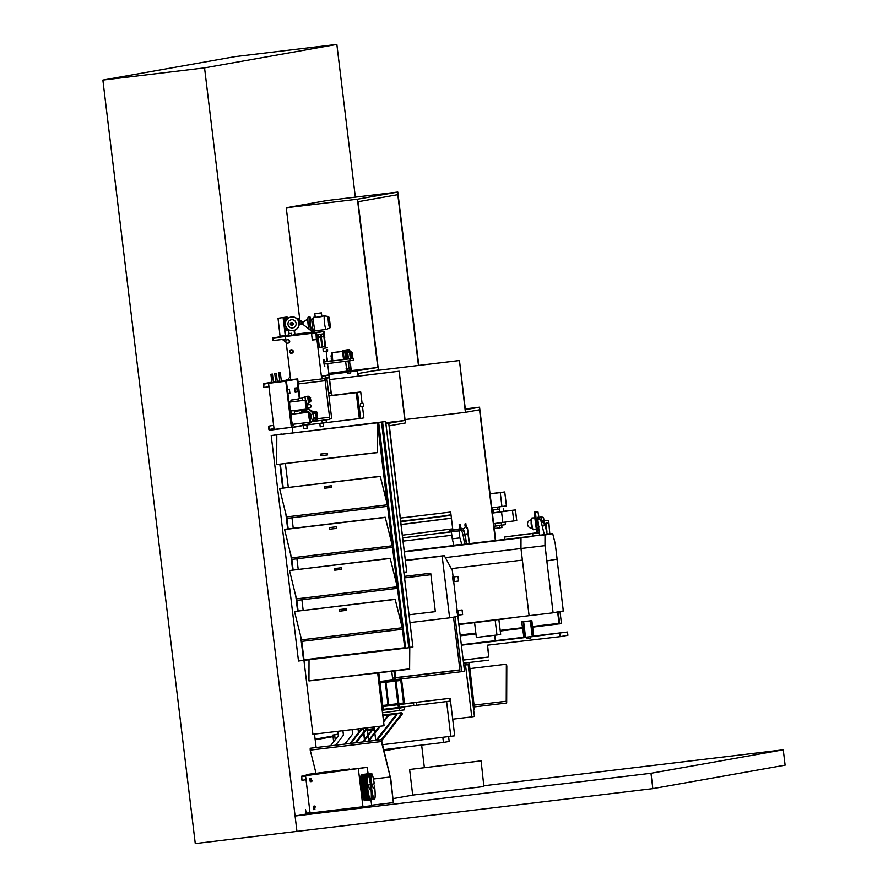 <?xml version="1.0" encoding="UTF-8"?>
<svg xmlns="http://www.w3.org/2000/svg" width="888" height="888" viewBox="0 0 888 888"><rect width="100%" height="100%" fill="white"/><g stroke="black" fill="none" stroke-linecap="round" stroke-linejoin="round"><path stroke-width="1.33" d="M235.176 56.61L336.852 44.4L204.551 67.877L102.875 80.087L235.176 56.61M424.375 767.676L421.645 745.088M355.344 197.158L336.852 44.4M102.875 80.087L195.271 843.6L296.947 831.39L204.551 67.877M332.967 736.008L315.107 739.171M315.185 739.804L333.044 736.64M384.016 750.216L405.594 747.008L384.171 750.826M314.496 734.11L316.128 747.541M310.101 813.353L295.094 816.017L296.947 831.39L652.824 788.644L785.125 765.156L783.26 749.794L484.115 785.725M413.619 794.982L393.206 798.601M295.094 816.017L650.971 773.27L783.26 749.794M652.824 788.644L650.971 773.27M404.573 551.481L504.739 539.449M404.562 551.437L504.739 539.393M552.702 533.633L545.088 534.976L545.054 545.632L546.897 560.927L557.109 559.118L555.255 543.822L552.702 533.633L404.617 551.848L532.545 536.474L532.733 533.821L539.016 532.711L539.76 535.198M404.606 551.803L504.584 539.793M547.297 534.354L552.625 533.633L545.01 534.987L544.977 545.643L553.102 612.82L563.314 611.011L557.031 559.129M553.102 612.742L563.292 610.933L557.02 559.129L563.292 610.933L553.102 612.742L546.83 560.939L553.102 612.742M545.088 534.976L544.977 545.643L520.979 548.529L521.012 537.873L520.979 548.529L529.104 615.695L458.83 624.142M553.102 612.82L529.104 615.695L522.377 560.106L451.326 568.642L522.377 560.106L520.979 548.529L445.365 557.609M536.951 532.9L504.75 537.007L504.584 539.837L404.606 551.837M504.75 537.007L536.763 532.8M539.615 535.031L538.994 532.534M532.711 533.644L532.545 536.474M533.488 533.266L510.234 536.274L533.488 533.266M504.562 539.66L532.523 536.297M504.739 539.627L532.7 536.263M532.722 536.052L539.649 535.22M510.922 536.208L514.618 535.575M532.112 533.433L511.621 536.108L532.123 533.433M529.126 534.01L532.833 533.388M525.718 534.365L514.085 535.797L525.718 534.398M517.793 535.164L529.659 533.732L517.793 535.164M527.55 534.043L515.917 535.475L527.561 534.077M527.528 534.11L515.007 535.642L527.55 534.099M524.087 534.432L527.639 533.988L524.087 534.432M521.289 534.942L524.841 534.487L521.3 534.82M498.878 619.569L500.666 634.332L496.969 634.987L476.379 637.462L474.592 622.655M496.969 634.987L495.16 620.013M460.139 634.976L475.846 633.089M510.556 617.926L493.051 620.268M545.054 545.632L546.897 560.927M458.885 624.542L492.751 620.479M548.595 520.401L548.962 523.476L548.595 520.401L543.989 520.657L547.308 534.409L544.377 534.931L540.548 519.336L537.795 518.936L540.57 519.325L544.377 534.776L547.274 534.265L544.355 534.609M544.377 534.931L539.804 535.475L537.44 518.969M544 520.79L547.274 534.265M541.447 522.533L541.247 517.993L541.802 523.865M540.892 516.794L543.301 517.393L537.895 517.271L538.439 519.014M538.05 524.064L537.307 524.153L536.863 520.523L537.606 520.435M537.606 520.39L536.863 520.523M542.279 525.585L544.388 525.208L543.278 517.382L537.873 517.271L537.895 518.936M544.266 525.452L542.335 525.807M544.388 525.208L543.767 518.781M538.406 518.692L541.247 519.225M543.278 517.382L541.247 517.993M542.002 521.201L542.146 522.344M541.935 521.067L542.113 522.477M542.191 521.178L542.324 522.322M543.09 520.99L542.957 522.311M542.757 520.967L542.923 522.377M543.245 522.277L542.768 521.034M363.292 728.249L363.747 731.967M363.858 732.866L364.624 739.205M364.735 740.104L364.924 741.68M363.07 728.271L363.547 732.212M363.658 733.122L364.424 739.449M364.535 740.348L364.702 741.702M368.698 740.093L368.165 735.686M368.065 734.776L367.299 728.449M368.509 740.348L367.976 735.93M367.865 735.031L367.099 728.704M382.639 744.699L454.712 735.819L450.516 701.076L399.278 707.459M383.25 709.379L398.379 707.57M375.735 740.381L374.869 733.233M374.758 732.323L374.225 727.916M450.827 736.507L446.62 701.775M383.25 709.346L398.368 707.525M399.267 707.414L450.516 701.076L450.172 698.268L398.912 704.417M398.912 704.439L413.753 702.652L398.923 704.584L413.464 702.852L413.797 705.671M382.906 706.526L398.035 704.706L382.906 706.504M413.464 702.852L416.294 702.353L416.639 705.172M416.294 702.353L449.85 698.323L450.194 701.143M398.013 704.528L382.883 706.349L398.013 704.55M370.252 730.136L372.028 729.681M372.971 729.514L374.381 729.27M465.512 665.034L468.143 664.568L474.425 716.416L471.783 716.882L465.512 665.034L463.802 665.245M367.41 729.425L372.727 728.782M373.626 728.682L374.303 728.593M452.702 719.18L471.783 716.882M468.143 664.568L463.791 665.09M442.846 737.473L443.456 742.468L449.195 741.447L448.629 736.774M443.456 742.468L383.871 749.616M367.554 730.613L371.828 729.947M372.727 729.836L374.425 729.636M367.577 730.791L371.539 730.313M372.438 730.202L374.47 729.958M523.554 637.284L461.327 644.766M559.751 633.388L560.15 636.663L567.898 635.286L567.499 632.012L530.536 636.896M526.839 637.34L461.383 645.199M560.15 636.663L487.579 645.176M567.499 632.012L533.71 636.063M487.379 645.21L488.811 656.998L463.181 660.073M488.811 656.998L487.601 645.376M488.8 660.139L463.558 663.17M488.422 657.065L463.181 660.095M494.672 635.264L495.326 640.681M495.604 640.648L494.949 635.231M404.506 709.834L404.584 707.203L404.44 709.845L404.129 707.281L399.323 707.858L404.584 707.203M394.86 670.995L399.356 708.136L404.207 707.27M382.817 712.709L404.44 709.845M393.961 671.095L398.468 708.258L404.129 707.281M399.411 708.125L399.722 710.689M398.468 708.258L382.506 710.178M382.439 709.645L398.401 707.725L383.15 709.579L378.71 672.926M378.21 672.993L382.451 709.667M396.081 681.029L400.799 680.463L403.529 703.007L398.801 703.574L403.529 702.985M382.784 705.483L388.023 704.85L385.292 682.328M397.913 703.685L382.784 705.494M385.803 682.262L388.533 704.795L397.902 703.662M394.472 671.039L398.967 708.202M395.116 680.63L379.997 682.439L395.116 680.608M396.015 680.497L401.631 679.82L404.484 703.396L398.867 704.084M385.936 682.25L388.655 704.772M380.053 682.95L395.182 681.14M397.968 704.195L382.85 706.015M396.015 680.519L401.243 679.886L404.096 703.463M383.272 709.556L378.843 672.915M453.135 577.022L452.347 570.54L444.366 555.755L405.661 560.528L442.157 556.143L449.617 617.837L409.967 622.599M449.617 617.837L457.897 616.372L457.753 615.218M457.187 610.578L453.69 581.662M409.024 614.807L435.353 611.654L430.713 573.226L404.373 576.379M409.024 614.785L435.353 611.621M430.891 574.714L404.562 577.877M405.638 560.339L413.653 559.373L405.638 560.372M414.641 559.251L416.483 559.029L414.652 559.307M418.859 558.785L424.076 558.164L418.503 558.929M405.65 560.428L444.344 555.644L405.638 560.295M442.146 556.043L444.344 555.644M457.897 616.372L455.045 616.871L461.671 671.683L464.524 671.173L457.897 616.372M392.685 679.975L395.005 679.686M395.904 679.586L461.671 671.683M392.474 678.177L394.783 677.899M395.682 677.788L459.929 670.074L453.524 617.149M395.671 677.633L459.917 669.918M458.075 576.39L452.591 577.111L453.158 581.729L458.563 581.018L458.075 576.39L452.591 577.111M453.102 577.056L453.657 581.662M454.145 576.867L454.7 581.485M458.008 576.401L458.563 581.018M379.886 681.507L392.785 679.953L391.752 671.361M462.626 614.574L462.126 609.956L456.654 610.678L457.72 615.229L462.626 614.574L462.071 609.967L456.654 610.678M457.165 610.611L457.72 615.229M458.208 610.433L458.763 615.04M338.15 734.165L332.856 735.086L334.632 734.875L335.231 739.76M332.856 735.086L333.666 741.769M338.161 734.243L334.632 734.875M383.194 715.817L395.193 714.374L395.66 715.206L376.09 740.337M377.178 740.204L396.448 715.451A1.032 1.021 79.9 0 0 395.515 713.785L383.128 715.273L395.138 713.852A1.032 1.021 79.9 0 1 396.07 715.517L376.812 740.248M374.17 726.939L362.459 741.98M374.88 726.85L363.181 741.891M383.694 715.75L383.25 716.316M375.069 726.828L363.359 741.869M361.705 728.438L350.005 743.478M362.426 728.349L350.716 743.389M362.615 728.327L350.904 743.367M342.923 730.691L343.467 735.142L335.631 745.199L343.467 735.142M352.614 734.043L352.081 729.592L352.647 734.032L344.788 744.1M344.81 744.1L352.647 734.032M383.083 714.962L401.065 712.809A1.032 1.021 79.9 0 1 401.998 714.463L381.618 740.648M383.094 714.984L400.688 712.875A1.032 1.021 79.9 0 1 401.62 714.54L381.54 740.326M396.17 713.93L400.743 713.386L401.21 714.218L381.374 739.704L310.201 748.251L310.201 750.105L381.374 741.558L381.385 739.704L390.265 776.967M358.463 732.6L358.019 728.882L358.497 732.567M337.806 731.301L338.35 735.752L330.514 745.809M342.89 730.691L343.434 735.142M367.887 727.694L356.177 742.734M367.699 727.716L355.999 742.757M366.988 727.805L355.278 742.834M388.966 715.118L383.894 721.633M380.341 726.195L368.631 741.236M388.789 715.14L383.871 721.445M380.164 726.218L368.453 741.258M388.067 715.229L383.783 720.723M379.442 726.306L367.732 741.347M530.524 636.663L530.58 638.339L528.649 638.583L527.139 638.75L526.795 637.118M530.391 620.867L523.643 621.678L525.529 637.273L532.278 636.452L530.336 620.856L531.856 620.679L521.689 621.855L523.909 637.451L521.689 621.855M525.529 637.273L523.909 637.451M525.041 637.318L523.154 621.733L522.022 621.866M523.643 621.678L525.474 637.262M531.856 620.679L533.744 636.263L532.278 636.441M500.199 630.413L522.311 627.716L500.188 630.369M475.879 633.288L460.173 635.175L475.879 633.333M557.642 612.01L559.018 623.343L532.556 626.484M498.901 619.724L514.985 617.393M460.25 635.83L475.957 633.943M500.266 631.024L522.477 628.316M521.245 627.883L521.323 628.493M559.018 623.343L533.954 626.351L534.032 626.972L561.46 623.576L560.006 611.588M558.252 611.899L559.706 623.887M532.634 627.095L534.021 626.928M459.385 529.426L460.617 529.126L460.794 530.669L449.617 532.012L449.428 530.48L459.207 529.459M459.218 529.537L458.208 529.714M460.295 529.115A15.485 1.943 83.2 0 0 460.117 529.07L451.537 530.103A15.485 1.943 83.2 0 0 451.537 530.103A15.485 1.943 83.2 0 0 451.548 530.103L449.428 530.48M451.548 530.103L460.117 529.07A15.485 1.943 83.2 0 0 460.095 529.07L457.997 529.448M466.322 544L466.3 543.822A13.931 1.743 83.2 0 0 462.914 530.291L460.794 530.669M466.511 543.978L466.489 543.789A15.485 1.943 83.2 0 0 462.726 528.76L461.471 528.904A15.485 1.943 83.2 0 0 461.471 528.904A15.485 1.943 83.2 0 0 461.483 528.904L459.362 529.281M461.483 528.904L462.726 528.76A15.485 1.943 83.2 0 0 462.715 528.76L460.617 529.126M461.86 544.544L459.884 537.906L452.258 538.827L451.404 531.801M459.884 537.906L459.029 530.88M461.494 544.311L453.868 545.232L452.258 538.827M461.338 530.569A13.931 1.743 -96.8 0 1 464.524 544.033L464.546 544.222M467.521 528.094L466.955 528.182L467.521 528.094L469.452 543.634M467.31 528.138L469.186 543.656M467.987 533.777L464.879 534.143L467.987 533.777M459.029 529.126L458.985 528.826A3.33 3.308 -100.1 0 0 459.385 526.795L459.14 524.753L459.973 524.375L459.207 524.486M459.773 524.42L460.317 525.718A2.52 2.498 -100.1 0 0 462.093 528.837M462.326 528.804A2.52 2.498 79.9 0 1 460.517 525.674L460.284 525.43M460.484 525.396L459.973 524.375M463.036 528.893A2.52 2.498 -100.1 0 0 464.89 525.163L465.112 523.776L465.878 523.665L465.112 523.776M465.667 523.709L466.045 525.996A3.33 3.308 -100.1 0 0 466.922 527.883M467.121 527.838A3.33 3.308 79.9 0 1 466.256 525.962L465.8 523.953M483.882 786.535L481.107 760.861L409.612 769.474L412.709 795.093L483.882 786.535L481.107 760.861M480.785 760.927L409.612 769.474M474.569 706.881L506.682 703.019L506.815 665.989L506.36 664.213L469.941 668.597M506.682 703.019L506.238 701.254L474.359 705.083M506.238 701.254L506.36 664.213M381.374 741.558L390.265 776.989L373.448 779.009L390.265 776.989L393.373 802.608L390.587 776.933M393.373 802.608L371.617 805.216M315.962 773.048L310.201 750.105M399.167 371.206L404.806 420.446L388.733 423.299L406.715 571.894L389.355 425.807L405.439 422.954L399.167 371.206L358.497 376.09L358.186 373.526L378.41 369.941L358.053 201.731L397.802 194.683L418.459 365.456L372.738 370.951M495.693 540.481L479.564 407.181L465.401 409.701L459.451 360.506L418.781 365.39L397.802 192.063L326.629 200.61L286.247 207.77L299.822 319.935M397.802 192.063L357.431 199.223L286.247 207.77M357.431 199.223L377.789 367.432L351.06 370.651M346.475 371.195L328.849 373.315M377.789 367.432L350.194 371.906M288.101 379.276L286.458 380.131M347.63 372.216L328.982 374.459M288.012 379.376L286.391 379.576M357.564 371.029L358.186 376.157L329.603 379.587L398.856 371.262M292.185 427.483L292.818 432.689M404.806 420.446L385.781 422.732M406.715 571.894L403.874 572.227M388.733 423.299L385.892 423.643M303.94 660.361L312.898 734.298L384.071 725.751L377.689 673.049M384.071 725.751L378.011 673.015M459.451 360.506L465.401 412.321L405.028 419.569M459.129 360.561L372.827 370.929M468.875 662.526L474.581 709.69L469.197 662.492M474.581 709.69L473.615 709.801M451.826 535.275L403.307 541.103L451.826 535.286M479.564 407.181L465.312 408.902M465.401 412.321L479.553 409.801L495.371 540.514M452.836 529.947L450.671 512.043L400.521 518.059M374.803 788.233A12.898 1.621 -96.8 0 1 374.492 799.056A12.898 1.621 -96.8 0 1 371.362 786.524A12.898 1.621 -96.8 0 1 371.417 773.426A12.898 1.621 -96.8 0 1 374.281 783.871M374.492 799.056L374.447 799.056A12.898 1.621 -96.8 0 1 374.447 799.056A12.898 1.621 -96.8 0 1 371.317 786.535A12.898 1.621 -96.8 0 1 371.373 773.437A12.898 1.621 -96.8 0 1 371.395 773.437L371.373 773.437M374.758 786.013L374.747 788.289L374.758 786.013M374.747 788.289L373.226 788.466L372.683 786.291L372.694 784.015L374.214 783.827M370.973 788.91A12.898 1.621 -96.8 0 1 370.673 799.733A12.898 1.621 -96.8 0 1 367.532 787.201A12.898 1.621 -96.8 0 1 367.588 774.114A12.898 1.621 -96.8 0 1 370.451 784.548M370.673 799.733L370.618 799.733A12.898 1.621 -96.8 0 1 370.618 799.733A12.898 1.621 -96.8 0 1 367.488 787.212A12.898 1.621 -96.8 0 1 367.543 774.114A12.898 1.621 -96.8 0 1 367.565 774.114L367.543 774.114M370.929 786.69L370.918 788.966L370.929 786.69M370.918 788.966L369.397 789.143L368.853 786.968L368.864 784.692L370.385 784.504M311.355 780.019A0.777 0.766 79.9 0 1 311.455 781.551L310.944 781.64A0.777 0.766 79.9 0 1 310.045 780.974M311.133 778.254L309.601 778.432L311.133 778.254L311.322 779.786L309.79 779.975L309.601 778.432M314.696 807.558A0.777 0.766 -100.1 0 0 315.229 806.726A0.777 0.766 -100.1 0 0 314.33 806.06L313.819 806.149A0.777 0.766 -100.1 0 0 313.198 807.003M314.052 807.947L314.718 807.869L314.907 809.401L313.375 809.59L313.819 806.149A0.777 0.766 -100.1 0 1 314.674 807.181M305.539 775.657L304.018 775.846L305.539 775.679M310.023 812.698L308.502 812.897L310.023 812.72M368.176 773.737L367.044 767.365L301.487 776.256L301.976 780.352L301.765 776.478L305.583 776.023L310.034 812.809L306.227 813.264L305.505 809.456L305.994 813.552L371.672 805.694L370.951 799.733M358.364 768.908L363.003 807.225M367.044 767.365L349.484 769.474M343.367 770.629L349.428 769.03L306.704 774.514L343.367 770.629L349.428 769.03M306.771 775.024L305.494 775.257M306.027 779.653L302.231 780.319M305.528 775.535L301.487 776.256M310.012 812.598L306.227 813.264M306.704 774.514L343.312 770.118M271.206 435.575L281.396 434.054L276.29 434.965L276.779 439.049L276.29 434.965L383.072 421.844L271.206 435.575L298.49 661.016L303.574 660.406L300.599 635.886L303.574 660.406L405.25 648.196L378.355 422.699L405.372 648.173M297.58 610.944L295.637 594.893L297.58 610.944M292.629 569.963L290.687 553.901L292.629 569.963M287.668 528.971L285.725 512.92L287.668 528.971M282.706 487.978L279.842 464.335L282.706 487.978M387.19 503.241L387.568 506.327L286.902 518.414L279.598 488.533L380.264 476.445L387.379 504.795L286.713 516.883L288.178 528.904M392.296 545.421L385.226 517.249L284.56 529.348L291.863 559.407L392.529 547.319L392.008 544.255M397.114 585.225L397.491 588.311L296.825 600.399L289.521 570.518L390.187 558.43L397.302 586.768L296.636 598.856L298.091 610.889M397.258 586.402L390.187 558.241L289.521 570.518M334.343 568.598L334.743 570.196L341.603 569.375L341.203 567.776L334.343 568.598L334.743 570.163L341.603 569.33M293.129 569.896L291.675 557.875L392.341 545.776L385.226 517.249M284.56 529.526L385.226 517.438M329.381 527.616L329.781 529.204L336.652 528.382L336.241 526.784L329.381 527.616M329.393 527.605L329.781 529.204L336.641 528.349M387.335 504.428L380.264 476.257L279.598 488.533M324.42 486.624L324.819 488.211L331.69 487.39L331.291 485.803L324.42 486.624M324.431 486.624L324.819 488.178L331.679 487.357M377.5 422.988L377.4 452.614L276.701 464.524L377.356 452.436L377.456 422.81L276.801 434.898L276.701 464.524M320.679 455.722L320.69 454.057L327.55 453.235L327.55 454.9L320.679 455.722L320.69 454.057M320.701 454.101L327.55 453.269M401.92 626.229L402.442 629.292L301.787 641.391L301.598 639.848L304.018 659.828L404.684 647.74L402.442 629.292L301.787 641.391L304.018 659.828L404.684 647.74L377.5 423.321M383.194 421.833L385.647 421.567L383.205 421.856M382.562 421.933L409.845 647.374L412.898 647.008L385.614 421.567M385.647 421.567L412.92 647.008M378.099 422.732L381.529 422.288L378.699 422.633L405.627 648.14M408.78 647.74L381.529 422.288L408.78 647.74L405.983 648.074M301.598 639.848L294.483 611.51L395.149 599.411L402.264 627.76L301.598 639.848M402.22 627.394L395.149 599.234L294.483 611.51M339.305 609.59L339.704 611.188L346.564 610.356L346.165 608.768L339.305 609.59L339.704 611.144L346.553 610.322M309.024 659.751L308.957 680.941L409.612 668.853L409.69 647.408M409.779 647.385L409.612 668.853M308.957 680.941L409.701 669.208M280.353 464.269L283.217 487.923M377.966 422.755L405.25 648.196M408.791 647.563L409.845 647.374M395.46 537.451L394.838 532.234M303.163 610.278L301.898 599.789M298.202 569.286L296.936 558.796M293.251 528.305L291.974 517.815M288.289 487.312L285.425 463.658M395.438 537.207L394.86 532.467M395.315 536.186L394.982 533.51M363.414 404.85L363.425 406.582L363.414 404.85M363.014 403.196L360.473 403.507L360.461 405.228L360.883 406.882L363.425 406.582M362.093 403.307L360.717 391.941L356.221 392.674L359.363 418.592L326.429 422.577L326.04 419.846M360.717 391.941L357.498 392.518L360.628 418.448L363.858 417.871L362.504 406.693M357.498 392.518L328.949 395.948M360.628 418.448L359.363 418.592L356.221 392.674L359.451 392.096L328.926 395.759M285.781 339.061L273.071 340.592L272.76 338.028L285.47 336.508L285.781 339.061M291.541 335.331L293.329 335.12M272.76 338.028L280.108 336.73M321.7 378.921L316.128 332.822L285.47 336.508L289.077 335.864L286.757 336.274L286.669 335.453L288.977 335.042M291.553 335.42L293.118 335.142L291.553 335.42M283.949 380.53L287.534 379.997M290.698 379.72L286.191 342.479L282.373 339.471M287.446 380.108L290.298 376.445M322.966 336.252L322.133 336.397M323.831 336.164L323.51 333.766L321.023 334.21L322.511 346.775L325.064 346.575L323.887 336.585M323.354 333.788L320.868 334.232L322.422 347.041M320.679 336.73L320.357 334.332L317.871 334.765L319.358 347.33L321.911 347.141L320.735 337.151M320.202 334.343L317.715 334.787L319.269 347.596M325.441 378.887L325.008 375.58L321.9 376.135L322.2 378.865M324.853 375.602L321.745 376.157L322.044 378.887M328.627 393.262L330.98 392.84L328.871 375.158L325.707 375.458L326.085 378.81M328.66 374.925L325.552 375.48L325.929 378.832M324.775 337.662L323.831 331.868M319.958 331.901L324.02 331.413L319.558 331.968L324.02 331.413L324.586 338.117M316.727 339.094L315.973 332.834L316.328 339.161M312.31 340.06L316.383 339.571L312.31 340.06L311.51 333.4L315.973 332.834M306.76 424.919L307.159 428.171L305.239 428.416L303.752 428.582L303.363 425.319M323.21 422.966L323.621 426.384L320.224 426.795L319.802 423.343M312.032 329.648L314.674 331.735L312.643 331.979L314.863 331.701L314.774 332.556L323.776 331.457L325.774 347.93M314.863 331.701L314.963 332.523M294.55 334.199L293.251 334.432L293.351 335.253L312.865 332.9L312.765 332.079L301.665 323.299M293.251 334.432L312.565 332.112L312.665 332.933M312.565 332.112L294.561 334.265L294.095 330.447L294.561 334.265M312.842 332.789L314.774 332.556M299.145 321.301L298.579 320.857M301.665 323.343L312.709 332.09M301.942 321.667L297.724 318.326L296.536 318.326M296.525 318.315L297.78 318.326L301.964 321.634M312.032 329.603L314.729 331.724M278.022 318.293L287.079 316.994L278.022 318.293L280.153 337.063L286.757 336.274M280.053 336.252L286.669 335.453M280.197 336.219L288.977 334.976M287.079 316.994L287.279 318.714L287.079 316.994M290.187 333.4L288.8 333.566L290.198 333.389M288.8 333.566L289.1 336.03L290.187 335.908L291.586 335.731L291.286 333.266M291.641 352.98A1.465 1.454 79.9 0 1 291.131 350.127M291.031 350.138A1.465 1.454 -100.1 0 0 289.777 351.803A1.465 1.454 -100.1 0 0 291.464 353.024A1.465 1.454 -100.1 0 0 292.64 351.371A1.465 1.454 -100.1 0 0 291.031 350.138M291.408 353.28A1.709 1.698 -100.1 0 0 292.885 351.337A1.709 1.698 -100.1 0 0 290.909 349.905A1.709 1.698 -100.1 0 0 289.532 351.837A1.709 1.698 -100.1 0 0 291.408 353.28M291.775 353.224A1.709 1.698 -100.1 0 0 293.24 351.271A1.709 1.698 -100.1 0 0 291.175 349.861M287.768 343.179A1.709 1.698 -100.1 0 0 289.244 341.225A1.709 1.698 -100.1 0 0 287.268 339.793A1.709 1.698 -100.1 0 0 285.881 341.725A1.709 1.698 -100.1 0 0 287.768 343.179M288.223 343.09A1.709 1.698 -100.1 0 0 289.699 341.147A1.709 1.698 -100.1 0 0 287.623 339.727M326.318 349.65L326.34 351.382L326.318 349.65M325.929 347.985L323.066 348.329L323.054 350.061L323.476 351.726L326.34 351.382M327.594 349.428L327.617 351.16L327.594 349.428M351.237 358.552L351.859 358.475L351.248 358.586L350.649 353.69L351.226 358.586L350.349 358.741L349.65 352.958L350.338 358.741L323.976 361.949L350.338 358.741M350.349 358.697L351.226 358.586M351.87 358.419L352.747 358.319L351.881 358.475L351.171 352.68L351.859 358.475M353.302 358.219L353.557 360.273L324.22 363.991L324.786 366.511L324.475 363.958M327.483 361.316L332.301 360.739L327.228 361.361L327.173 358.763L326.507 358.852L326.84 361.583M330.669 395.549L332.356 395.093L331.49 395.204L327.95 365.945M328.915 395.704L332.356 395.093M327.084 358.774L326.196 351.404M289.077 335.864L285.47 336.508L285.991 340.826M322.344 423.043L303.33 425.33M316.128 332.822L323.776 331.457M328.915 395.66L331.49 395.204M324.231 361.893L323.92 359.34L323.254 359.429L324.531 366.555M327.084 363.647L327.783 365.978L327.75 363.569M327.206 347.763L324.286 348.185M323.92 359.34L323.976 361.949M349.794 358.841L350.05 360.894M327.173 358.763L327.228 361.361M327.494 363.603L327.783 365.978M347.574 349.85L343.49 350.349L347.752 349.828L347.386 351.304L349.628 352.958L347.807 351.493M349.55 350.915L351.914 352.414L349.961 350.849L349.617 351.448M352.181 353.424L352.769 358.308L352.048 352.403L352.17 353.424L351.282 353.535M349.706 350.904L349.783 351.581M349.961 350.849L350.05 351.792M347.519 351.282L348.451 358.974M351.16 352.68L349.051 351.015L351.171 352.68M349.051 351.015L349.128 351.67M348.429 351.126L350.394 352.68L348.418 351.126L348.529 352.059M348.174 351.171L348.263 351.848M308.846 328.982A6.038 0.755 -96.8 0 1 308.125 324.819A6.038 0.755 -96.8 0 1 307.859 319.791M308.902 329.015A7.692 0.966 -96.8 0 1 308.225 324.819A7.737 0.966 -96.8 0 1 308.192 317.038A7.737 0.966 -96.8 0 1 308.303 316.961L309.779 316.783A7.737 0.966 -96.8 0 1 310.978 320.024M308.946 329.06A7.737 0.966 -96.8 0 1 308.269 324.819A7.692 0.966 -96.8 0 1 308.147 317.094A7.692 0.966 -96.8 0 1 308.169 317.072M312.021 328.726A7.737 0.966 -96.8 0 1 311.943 331.424M310.822 330.536A7.737 0.966 -96.8 0 1 309.746 324.642A7.737 0.966 -96.8 0 1 309.779 316.783M312.754 328.649L311.699 319.935L310.178 320.113L310.156 324.564L311.222 328.826L312.72 328.649M329.848 327.994A5.783 0.722 -96.8 0 1 328.416 322.388A5.783 0.722 -96.8 0 1 328.471 316.517A5.783 0.722 -96.8 0 1 329.848 322.133A5.783 0.722 -96.8 0 1 329.848 327.994L326.174 329.47A6.815 0.855 -96.8 0 1 326.151 329.481L315.429 330.769A6.815 0.855 -96.8 0 1 315.318 330.725A6.815 0.855 -96.8 0 1 313.775 324.153A6.815 0.855 -96.8 0 1 313.708 317.305A6.815 0.855 -96.8 0 1 313.808 317.238L315.218 317.072M326.151 329.481A6.815 0.855 -96.8 0 1 324.497 322.866A6.815 0.855 -96.8 0 1 324.52 315.95A6.815 0.855 -96.8 0 1 324.553 315.95L328.471 316.517M321.833 316.272L321.423 312.876L314.807 313.697L315.262 317.405L321.356 316.672A6.815 0.855 -96.8 0 1 321.578 316.306L324.52 315.95M302.886 324.264L302.986 322.289L307.859 318.881M302.775 324.176L303.252 322.1M301.809 323.41L302.009 321.611L302.919 321.512M321.356 316.672L321.423 312.876M314.807 313.697L320.912 312.964M285.425 318.448L287.568 318.759M285.092 321.056L284.993 318.448L285.092 321.056L284.426 321.134L284.116 318.57L285.414 318.381M285.991 320.934L285.303 321.012M284.782 318.492L284.116 318.57M287.501 318.814L285.203 318.415M288.833 329.803L286.48 330.747L285.958 328.227L286.269 330.791L286.902 330.625M285.958 328.227L286.846 328.094M285.292 328.305L285.603 330.869L286.269 330.791M286.169 328.183L286.857 328.105M288.877 329.825L286.691 330.713M291.508 322.511A1.41 1.399 79.9 0 1 293.062 323.709A1.41 1.399 79.9 0 1 291.852 325.319A1.41 1.399 79.9 0 1 290.298 324.12A1.41 1.399 79.9 0 1 291.608 322.499A1.41 1.399 79.9 0 1 293.162 323.698A1.41 1.399 79.9 0 1 291.974 325.297M291.53 319.758A4.129 4.096 79.9 0 1 296.093 323.365A4.129 4.096 79.9 0 1 292.529 327.95A4.129 4.096 79.9 0 1 287.967 324.342A4.129 4.096 79.9 0 1 291.53 319.758M291.342 317.016A6.86 6.815 79.9 0 1 298.912 322.832A6.86 6.815 79.9 0 1 292.996 330.647A6.86 6.815 79.9 0 1 285.437 324.83A6.86 6.815 79.9 0 1 291.342 317.016M291.098 317.049A6.86 6.815 79.9 0 1 298.99 321.967M299.234 324.009A6.86 6.815 79.9 0 1 293.495 330.569M292.008 325.03A1.154 1.143 79.9 0 1 291.608 322.766M291.819 325.064A1.154 1.143 79.9 0 1 290.543 324.087A1.154 1.143 79.9 0 1 291.541 322.766A1.154 1.143 79.9 0 1 292.818 323.743A1.154 1.143 79.9 0 1 291.819 325.064M300.666 324.264L299.212 324.442M300.732 321.112L298.79 321.345L300.788 321.489M351.082 369.508L350.616 364.879L351.082 369.508M348.895 367.665L350.338 367.499L350.76 369.541M350.161 371.706L350.349 373.226L348.906 373.415L347.785 373.537L347.608 372.017M348.496 370.818A1.243 1.232 -100.1 0 0 349.006 368.542M350.105 365.434L350.338 367.521L348.906 367.699M351.015 370.285L350.66 371.65L350.161 367.543M350.66 371.65L346.598 372.139L346.098 368.032M344.366 350.216L344.921 350.15M352.048 352.403L351.082 352.614M349.75 353.779L349.583 352.902M343.523 359.584L342.613 351.393L342.979 350.394L343.545 350.782A5.35 0.666 83.2 0 0 344.378 359.474M342.99 356.021L343.7 355.555M343.523 353.491L343.523 350.882M344.289 359.485L344.067 357.997M347.819 355.766L347.985 357.198M348.107 358.219L348.307 358.907M350.338 358.663L349.828 353.79M330.935 355.877L332.389 360.916L331.49 353.302L331.257 358.586M346.764 349.872L348.396 349.661L346.764 349.872M349.117 349.572L348.14 349.706L349.117 349.572L349.262 350.971M349.173 349.572L349.317 351.115M346.486 356.166L346.298 354.601M345.343 350.127L346.975 349.916L345.343 350.127M347.752 349.828L347.796 351.382M347.408 351.437L344.222 351.826L343.545 350.782M347.663 349.772L347.852 351.371M344.3 351.815L344.788 352.591M345.343 353.568L345.809 357.453M345.499 358.53L345.221 359.374M345.909 355.378L345.254 355.555L345.932 355.544M326.096 419.846L326.773 422.089M322.355 423.065L326.429 422.577L322.355 423.065L321.978 420.335M299.189 322.977L299.178 324.02L300.211 323.898M301.298 321.423L300.022 321.578L300.022 322.888L300.333 324.142L301.598 323.987L301.298 321.423L301.598 323.987M534.754 517.793L531.868 518.015A5.905 0.744 83.2 0 0 531.834 523.976A5.905 0.744 83.2 0 0 533.277 529.748A5.905 0.744 83.2 0 0 533.288 529.748L536.141 529.281M548.962 523.476L549.794 533.777L548.873 523.487M550.049 534.021L547.274 534.088L549.794 533.777M546.93 531.468L545.931 523.154L548.473 522.843M550.904 533.877L550.116 533.71M492.03 510.189L499.711 508.968M451.015 514.951L400.954 521.6M400.965 521.7L451.071 515.362M451.004 514.807L445.832 515.573M492.385 513.064L515.462 509.934L503.84 511.277L503.507 508.513M493.661 523.665L516.738 520.534L515.384 509.945M492.363 512.953L503.84 511.277M493.983 526.329L505.461 524.653L505.161 522.211M401.298 524.464L451.404 518.126M401.309 524.575L451.415 518.237M402.597 535.175L452.702 528.848M402.919 537.839L449.606 531.934M431.768 517.726L451.06 515.284M431.735 517.471L451.026 515.029M400.91 521.223L431.746 517.526L400.91 521.245M499.478 506.981L499.722 509.046L492.507 510.023L492.252 507.847M497.324 507.237L497.591 509.412M451.415 531.89L433.733 533.943M494.472 526.262L494.738 528.471L499.822 527.861L501.953 527.494L501.687 525.296M499.822 527.861L499.544 525.607M490.065 493.972L504.75 491.974L490.043 493.739M504.75 491.974L506.438 505.905L491.752 507.903M500.277 492.74L501.964 506.682M279.454 372.782L280.319 372.671L279.454 372.782M275.435 373.493L276.301 373.382L275.435 373.493M271.584 374.181L272.45 374.07L271.584 374.181M316.727 418.381A4.495 0.566 83.2 0 0 317.416 420.246A4.495 0.566 83.2 0 0 317.438 415.706A4.495 0.566 83.2 0 0 316.35 411.333A4.495 0.566 83.2 0 0 316.117 412.243M317.416 420.246A4.495 0.566 83.2 0 0 317.427 420.246L315.74 420.446M316.35 411.333L312.798 411.755M310.212 422.211L310.212 422.211A5.062 0.633 -96.8 0 1 308.98 417.282A5.062 0.633 -96.8 0 1 309.002 412.165L309.002 412.165A5.062 0.633 -96.8 0 1 310.234 417.094A5.062 0.633 -96.8 0 1 310.212 422.211L292.718 424.309A5.062 0.633 -96.8 0 1 292.718 424.309A5.062 0.633 -96.8 0 1 291.486 419.38A5.062 0.633 -96.8 0 1 291.508 414.263L291.508 414.263A5.062 0.633 -96.8 0 1 291.519 414.263M306.76 408.891A7.792 7.737 79.9 0 1 307.07 424.32M306.737 408.957A7.792 7.737 79.9 0 1 306.538 424.397A7.792 7.737 79.9 0 1 302.286 423.698M300.699 410.622A7.792 7.737 79.9 0 1 302.331 409.59M309.557 409.812A6.627 6.582 79.9 0 1 313.431 412.576M314.086 418.714A6.627 6.582 79.9 0 1 311.666 421.733M317.027 418.326L316.283 412.232L315.717 412.332L316.272 417.671L317.027 418.326M310.323 417.882A5.805 5.761 -100.1 0 0 309.757 414.163M308.192 412.265A5.805 5.761 -100.1 0 0 300.344 412.964M310.456 419.791A5.805 5.761 -100.1 0 0 304.906 410.9L304.806 410.134L294.283 411.399L294.583 413.897M307.403 412.354L299.789 413.275M306.293 412.487L299.756 413.064M306.271 412.287L307.381 412.088M303.629 411.111L304.484 410.966A5.805 5.761 79.9 0 1 304.795 410.922L304.706 410.145L294.283 411.399M295.804 423.942L306.327 422.677M296.781 387.867L297.28 391.963L296.781 387.867L294.649 388.123L295.138 392.23L297.28 391.963M289.399 389.177L289.888 393.284L289.399 389.177L287.401 389.421M303.185 425.374L291.997 427.361L286.391 381.041L297.58 379.054L299.922 398.39L297.702 378.876L285.647 381.241L263.869 383.86L263.814 387.501L263.825 383.605L286.38 381.152L291.863 427.539L303.352 425.507L303.041 424.009L303.185 425.374L302.575 425.452L302.364 423.731M268.742 426.162L273.615 425.297L268.487 426.196L269.719 429.936L291.353 427.339L285.769 381.23L291.353 427.339L274.115 429.404L268.542 383.294M291.963 427.261L269.752 430.203A0.777 0.766 -100.1 0 1 268.898 429.526L268.487 426.196M298.024 399.223L290.909 400.1L291.12 401.898M297.702 378.876L286.225 380.919L297.091 378.954L281.307 380.852L280.319 372.671M279.776 381.03L277.267 381.329M268.942 386.613L264.069 387.479M263.825 383.605L271.861 382.184L263.825 383.605M310.589 397.713L309.601 397.835L310.323 397.757L311 401.043L310.323 397.757L309.446 397.924L309.845 401.254L310.722 401.087L310.323 397.757L309.446 397.924M298.024 399.245L290.909 400.1M291.83 427.283L291.22 427.361L291.863 427.539M291.986 427.328L302.575 425.452M300.777 410.567L300.677 409.79M299.312 398.468L296.969 379.165M314.974 412.387A4.495 0.566 83.2 0 0 314.563 411.644A4.495 0.566 83.2 0 0 314.341 412.465M314.929 418.614A4.495 0.566 83.2 0 0 315.629 420.568A4.495 0.566 83.2 0 0 315.64 420.568A4.495 0.566 83.2 0 0 315.862 418.503M314.563 411.644L312.887 411.843M290.221 401.998A5.162 0.644 83.2 0 0 289.821 401.376A5.162 0.644 83.2 0 0 289.799 406.593A5.162 0.644 83.2 0 0 291.053 411.621A5.162 0.644 83.2 0 0 291.064 411.621A5.162 0.644 83.2 0 0 291.286 410.922M289.821 401.376L289.111 401.465A5.162 0.644 83.2 0 0 289.111 401.465A5.162 0.644 83.2 0 0 288.911 401.887M290.054 411.366A5.162 0.644 83.2 0 0 290.343 411.71L291.053 411.621M305.561 400.155A4.495 0.566 83.2 0 0 305.539 404.706A4.495 0.566 83.2 0 0 306.638 409.079L306.638 409.079A4.495 0.566 83.2 0 0 306.66 404.54A4.495 0.566 83.2 0 0 305.561 400.155L289.899 402.042A4.495 0.566 83.2 0 0 289.888 406.582A4.495 0.566 83.2 0 0 290.975 410.955L306.638 409.079M292.008 414.208A6.449 0.81 83.2 0 0 291.353 412.876A6.449 0.81 83.2 0 0 291.342 412.876A6.449 0.81 83.2 0 0 291.32 419.402A6.449 0.81 83.2 0 0 292.885 425.696A6.449 0.81 83.2 0 0 292.896 425.685A6.449 0.81 83.2 0 0 293.218 424.242M291.353 412.876L290.631 412.964A6.449 0.81 83.2 0 0 290.631 412.964A6.449 0.81 83.2 0 0 290.354 413.764M291.719 425.108A6.449 0.81 83.2 0 0 292.174 425.774A6.449 0.81 83.2 0 0 292.185 425.774M305.05 397.18L302.342 397.502L302.353 400.544M309.601 397.857L309.157 396.681L309.013 397.968M309.413 401.298L309.856 402.475L310.012 401.221M309.157 396.681L307.692 396.858M308.935 397.979L309.845 401.254M298.146 401.054L298.146 398.601L302.198 398.113M317.66 418.659L329.57 417.227L329.825 419.38L311.943 421.545M317.66 418.67L329.304 417.271L329.559 419.425M324.886 378.543L297.924 381.796L324.886 378.543L325.152 380.697L298.19 383.949M324.62 378.588L324.875 380.741M331.679 418.526L329.77 418.87L324.953 379.054L326.862 378.71L331.679 418.526M324.941 378.943L326.862 378.71M309.301 408.047A1.754 1.743 -100.1 0 0 310.811 406.049A1.754 1.743 -100.1 0 0 308.78 404.584A1.754 1.743 -100.1 0 0 307.37 406.56A1.754 1.743 -100.1 0 0 309.301 408.047M309.49 408.014A1.754 1.743 -100.1 0 0 311 406.016A1.754 1.743 -100.1 0 0 308.88 404.562M308.303 396.792L308.225 396.181L304.984 396.603L305.416 400.177M308.225 396.181L304.984 396.603M309.002 402.575L308.469 403.252L307.625 396.292M306.515 403.485L308.469 403.252M543.756 518.781L543.467 517.604M538.761 526.861L538.605 525.618M538.406 518.781L537.873 517.271L537.662 518.87M542.49 526.373L544.244 525.474L542.49 526.373M537.751 518.936L538.55 525.596M536.818 532.811L534.332 512.287L537.096 511.699L534.421 512.165L536.552 530.88L534.321 514.274L536.818 532.811M539.438 532.456L536.929 532.9L536.552 530.88L537.34 530.78L535.331 514.152L534.565 514.241L536.574 530.88L537.074 532.878L537.795 532.578L537.34 530.78L537.851 532.478L539.404 532.201M535.409 514.141L535.331 512.276L537.895 511.821L538.394 513.608L538.816 517.105L537.973 511.91L535.42 512.365L537.429 530.769M534.321 514.274L534.421 512.165L537.129 511.699L534.576 512.154L534.565 514.241L534.543 512.154L535.42 512.365M537.973 511.91L537.096 511.699M539.416 532.289L537.851 532.478M530.724 620.812L532.611 636.396M521.866 627.772L521.944 628.382M533.688 626.34L533.766 626.961M466.3 543.822L464.524 544.033M314.097 807.669L314.685 807.125L314.718 807.869L313.853 807.98M311.444 780.452A0.777 0.766 79.9 0 1 310.944 781.64L309.79 779.975M311.322 779.786L311.455 780.508L310.711 780.119M311.51 333.4L315.573 332.911M311.51 333.821L315.573 333.333M312.21 339.66L316.283 339.172M294.916 334.221L294.45 330.347M283.106 317.682L285.281 335.609M283.572 317.615L285.736 335.553M288.644 329.925L289.077 333.533L288.644 329.925M347.386 351.304L348.318 358.985L347.386 351.304M347.596 368.487A1.243 1.232 -100.1 0 0 348.263 370.862A1.243 1.232 -100.1 0 0 349.095 368.986M348.562 370.807L346.509 368.531L348.962 368.231L348.107 361.127M323.787 336.619L322.189 336.852M327.894 377.444L327.128 377.589M320.646 337.185L319.036 337.418M320.157 336.796L318.981 336.952M342.946 355.666L343.7 355.577M342.613 351.97L343.367 351.881M333.477 352.447L343.379 351.304M346.398 359.229L346.309 358.441M346.176 357.409L345.998 355.977M345.876 354.956L345.709 353.524M345.587 352.492L345.488 351.67M331.49 353.302L332.057 352.703L332.767 360.872M348.14 349.706L348.307 351.137M348.995 349.595L349.162 350.982M346.72 349.961L346.897 351.504M346.231 350.027L346.42 351.559M322.255 422.666L326.329 422.177M531.157 519.891L531.135 524.087L532.545 528.049M531.557 519.846L531.146 519.902A4.129 4.129 0 0 0 527.561 524.608A4.129 4.129 0 0 0 532.134 528.094M513.752 521.056L512.476 510.445M499.877 511.965L499.544 509.19M501.498 525.33L501.187 522.721M493.861 512.764L493.528 510.001M502.841 522.51L501.554 511.899M495.482 526.14L495.16 523.476M316.283 412.232L312.476 412.687L316.283 412.232M315.717 412.332L312.498 412.72M315.717 413.12L312.876 413.453M316.272 417.671L313.431 418.015M275.336 381.563L273.393 381.907L275.313 381.574M268.198 383.339L263.658 384.149M269.719 429.936L274.092 429.17M269.153 429.492L274.026 428.627M539.083 527.106L538.483 525.629M537.429 518.969L538.239 525.629M537.895 511.821L537.129 511.699M536.929 532.9L536.341 530.902M365.889 774.014L365.024 774.269M365.368 783.738L365.19 781.229M365.09 778.343L365.101 777.411L365.323 778.254M366.2 790.686L366.633 793.162M367.244 795.981L367.477 796.891M368.687 798.201L368.831 798.845M367.121 774.558L367.232 787.234C368.709 796.17 369.663 800.266 370.096 799.544L370.174 799.378M366.655 773.914L365.789 774.17M366.122 783.649L365.945 781.14M365.856 778.254L365.867 777.311M366.966 790.598L367.399 793.073M367.998 795.892L368.243 796.802M367.421 773.825L366.555 774.081M366.888 783.56L366.711 781.052M366.622 778.166L366.633 777.222L366.855 778.088M367.732 790.498L368.154 792.973M368.764 795.803L368.997 796.714M366.023 775.402L366.145 776.334M371.606 790.464L370.651 782.461M369.93 778.632L369.674 777.511M369.208 775.835L369.019 775.28M370.718 799.722L371.273 799.522M371.728 797.824L371.772 797.235M371.828 795.493L371.817 794.349M366.944 775.735L366.911 776.334L366.722 775.779M369.896 781.118L370.229 773.959M369.153 777.577L368.92 776.7M370.696 778.554L370.429 777.422M369.974 775.746L369.785 775.191M368.942 773.648L367.921 774.303M368.309 774.98L368.598 774.025M371.029 799.244L372.039 799.433M372.494 797.735L372.538 797.147M372.594 795.404L372.583 794.238M372.061 796.37L372.072 795.47M372.005 792.707L371.861 790.409M370.906 782.45L370.507 780.186M369.919 777.488L369.686 776.612M366.866 779.231L366.6 778.099M366.145 776.423L365.956 775.868M365.112 774.325L364.713 774.192C363.625 774.325 363.536 778.787 364.435 787.578C365.634 796.225 366.777 800.477 367.854 800.332L368.209 800.11M367.865 799.688L367.787 799.822C367.377 800.543 366.422 796.436 364.946 787.512L364.879 774.813M368.664 798.412L368.709 797.824M368.764 796.081L368.753 794.927M368.231 797.047L368.254 796.148M368.176 793.384L368.032 791.086M367.077 783.138L366.677 780.863M366.089 778.166L365.856 777.289M367.787 791.141L366.822 783.138M366.1 779.309L365.845 778.199M365.379 776.512L365.19 775.957M364.358 774.414L363.947 774.28C362.859 774.425 362.77 778.876 363.669 787.667C364.879 796.314 366.011 800.565 367.088 800.421L367.454 800.199M367.11 799.777L367.033 799.91C366.611 800.632 365.656 796.536 364.18 787.601L364.124 774.913M367.898 798.501L367.954 797.912M367.998 796.17L367.987 795.026M367.466 797.147L367.488 796.236M367.421 793.472L367.266 791.208M366.311 783.194L365.911 780.952M367.022 791.23L366.056 783.227M365.334 779.398L365.079 778.288M364.613 776.612L364.424 776.045M363.592 774.503L363.192 774.38C362.104 774.514 362.004 778.976 362.903 787.756C364.113 796.403 365.257 800.654 366.322 800.51L366.689 800.288M366.344 799.866L366.278 799.999C365.845 800.721 364.89 796.625 363.414 787.7C362.748 778.055 362.704 773.781 363.27 774.891L363.359 775.002M367.133 798.59L367.188 798.001M367.244 796.27L367.232 795.126M366.711 797.235L366.722 796.325M366.655 793.572L366.511 791.297M365.545 783.294L365.146 781.04M364.568 778.343L364.335 777.466M366.256 791.33L365.301 783.316M364.579 779.486L364.313 778.376M363.858 776.7L363.669 776.145M362.826 774.602L362.426 774.469C361.338 774.602 361.25 779.065 362.149 787.856C363.347 796.492 364.491 800.743 365.567 800.599L365.923 800.388M365.579 799.955L365.501 800.088C365.09 800.821 364.136 796.714 362.659 787.789L362.593 775.091M366.378 798.689L366.422 798.101M366.478 796.358L366.466 795.215M365.945 797.324L365.956 796.425M365.889 793.661L365.745 791.386M364.779 783.383L364.391 781.14M363.803 778.443L363.569 777.566M365.49 791.419L364.535 783.416M363.814 779.586L363.558 778.465M363.092 776.789L362.903 776.234M362.06 774.691L361.66 774.558C360.572 774.691 360.484 779.153 361.383 787.945C362.593 796.591 363.725 800.843 364.802 800.699L365.168 800.477M364.824 800.055L364.746 800.188C364.324 800.909 363.37 796.802 361.893 787.878L361.827 775.18M365.612 798.778L365.656 798.19M365.712 796.447L365.701 795.304M365.179 797.413L365.201 796.514M365.123 793.75L364.979 791.474M364.025 783.471L363.625 781.229M363.037 778.532L362.804 777.655M370.74 775.668L370.54 775.091M369.708 773.548L368.809 773.87L368.487 775.413M368.92 776.756L369.475 774.047M371.339 796.614L372.461 798.911M371.251 798.035L372.805 799.333M373.249 797.646L373.304 797.036M372.827 796.281L372.838 795.359M370.685 777.411L370.451 776.512M370.474 773.459L369.575 773.77L369.153 777.633M371.284 792.995L373.149 798.956M371.351 795.726L372.627 799.156L373.571 799.244M371.317 773.448L370.34 773.681L369.974 775.646L370.13 782.472M373.992 798.701L373.904 798.867C373.493 799.589 372.538 795.482 371.062 786.557L370.895 773.748M371.14 790.786L372.572 797.235L373.382 799.067L374.392 799.056M367.488 774.125L366.999 773.914C365.911 774.059 365.823 778.51 366.722 787.301C367.932 795.948 369.064 800.199 370.141 800.055L370.562 799.733M366.644 774.136L366.233 774.014C365.157 774.147 365.057 778.61 365.956 787.39C367.166 796.037 368.309 800.288 369.375 800.144L369.741 799.922M369.397 799.5L369.33 799.633C368.897 800.354 367.943 796.259 366.466 787.334L366.3 774.525M365.878 774.236L365.479 774.103C364.391 774.236 364.291 778.698 365.19 787.478C366.4 796.125 367.543 800.377 368.62 800.232L368.975 800.021M368.631 799.589L368.553 799.722C368.132 800.454 367.177 796.347 365.712 787.423C365.035 777.777 364.99 773.504 365.556 774.614L365.645 774.725M369.43 798.323L369.475 797.713M368.997 796.958L369.008 796.037M327.617 351.16L326.396 351.304M289.499 330.136L288.678 330.236M312.676 328.616L315.318 330.725M311.644 319.98L313.708 317.305M349.539 360.95L350.327 367.499M346.509 368.531L345.643 361.416M347.907 368.409L349.117 369.075L348.962 368.231M328.793 377.811L327.184 378.044M350.749 353.679L349.75 353.801M342.979 350.394L343.745 350.305M350.627 352.647L349.617 352.769M332.057 352.703L342.601 351.437M344.999 353.602L347.63 353.291M345.21 358.574L348.218 358.208M345.621 356.021L347.93 355.744M345.51 355L347.796 354.723M345.476 357.498L348.096 357.187M344.489 352.625L347.508 352.27M298.934 321.967L299.955 321.845M546.009 523.831L544.888 523.964M516.738 520.534L515.462 509.934M278.788 372.86L279.776 381.052M276.301 373.382L277.3 381.585M274.769 373.571L275.757 381.762M272.45 374.07L273.437 382.262M270.907 374.259L271.894 382.451M309.002 412.165L291.508 414.263M289.888 393.284L287.901 393.517M315.629 420.568L312.643 420.923M292.885 425.696L292.174 425.774M308.391 402.653L309.856 402.475M307.759 403.341L307.958 404.972M307.137 403.418L307.426 405.783"/></g></svg>
